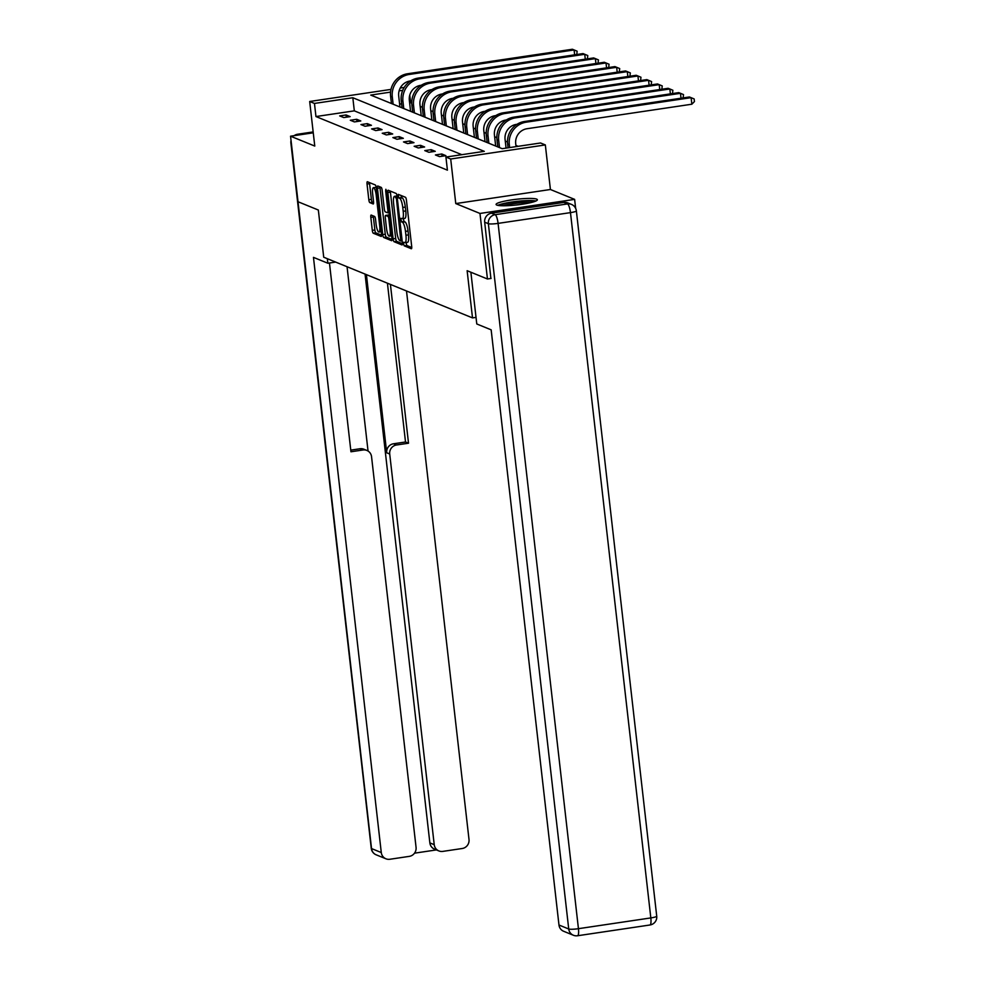 <?xml version="1.0" encoding="UTF-8"?>
<svg xmlns="http://www.w3.org/2000/svg" width="985" height="985" viewBox="0 0 985 985"><rect width="100%" height="100%" fill="white"/><g stroke="black" fill="none" stroke-linecap="round" stroke-linejoin="round"><path stroke-width="1.48" d="M403.542 243.849L404.207 245.831L411.324 248.737A2.61 0.628 -98.5 0 0 411.41 248.749A2.61 0.628 -98.5 0 0 411.693 246.435L406.423 200.115A2.61 0.628 -98.5 0 0 405.463 197.271L398.285 194.353L398.753 197.973L399.676 198.342A8.372 2.007 -98.5 0 1 402.754 207.453L403.197 211.307A8.372 2.007 -98.5 0 1 402.286 218.719A8.372 2.007 -98.5 0 1 401.991 218.67L401.006 218.288L400.809 219.914L402.397 222.278A8.372 2.007 -98.5 0 1 405.488 231.389L405.918 235.243A8.372 2.007 -98.5 0 1 405.007 242.655A8.372 2.007 -98.5 0 1 404.724 242.605L403.739 242.224L403.542 243.849M406.054 242.495L406.768 245.462L411.755 247.494M400.612 195.289L402.237 197.96L399.676 198.342M403.333 218.559L404.035 221.526L404.958 221.896L402.397 222.278M496.785 205.065A20.783 2.844 -6.5 0 0 519.575 204.609A20.783 2.844 -6.5 0 0 537.379 199.746A20.783 2.844 -6.5 0 0 536.677 199.13A20.783 2.844 -6.5 0 0 513.887 199.586A20.783 2.844 -6.5 0 0 496.083 204.449A20.783 2.844 -6.5 0 0 496.785 205.065M371.21 215.075A2.61 0.628 -98.5 0 0 371.111 215.062A2.61 0.628 -98.5 0 0 370.828 217.377L372.305 230.367A2.61 0.628 -98.5 0 0 373.266 233.223L381.17 236.437A2.61 0.628 -98.5 0 0 381.257 236.449A2.61 0.628 -98.5 0 0 381.54 234.134L376.27 187.815A2.61 0.628 -98.5 0 0 375.31 184.971L367.405 181.745A2.61 0.628 -98.5 0 0 367.319 181.732A2.61 0.628 -98.5 0 0 367.036 184.047L368.821 199.746A2.61 0.628 -98.5 0 0 369.781 202.59L373.167 203.969A2.61 0.628 -98.5 0 0 373.253 203.981A2.61 0.628 -98.5 0 0 373.537 201.666L372.65 193.885A6.993 1.675 -98.5 0 1 373.413 187.704A6.993 1.675 -98.5 0 1 376.233 195.35L379.705 225.848A6.993 1.675 -98.5 0 1 378.942 232.029A6.993 1.675 -98.5 0 1 376.122 224.383L375.544 219.298A2.61 0.628 -98.5 0 0 374.583 216.454L371.21 215.075M461.83 154.694L354.317 110.849L315.951 116.55L314.461 103.437L309.684 101.492L390.983 89.401M491.096 278.447L487.452 278.989L467.136 270.703L472.504 317.896L323.72 257.22L318.34 210.027L298.024 201.74L290.55 136.201L314.769 146.063L309.684 101.492M487.452 278.989L479.978 213.45L574.624 199.376L550.418 189.502L545.333 144.93L450.699 159.004L445.922 157.058L484.288 151.345L352.827 97.737L314.461 103.437M550.418 189.502L455.772 203.575L479.978 213.45M455.772 203.575L450.699 159.004M315.951 116.55L447.412 170.159L445.922 157.058M393.126 238.862A2.61 0.628 -98.5 0 0 394.086 241.707L401.978 244.933A2.61 0.628 -98.5 0 0 402.077 244.945A2.61 0.628 -98.5 0 0 402.36 242.63L397.078 196.298A2.61 0.628 -98.5 0 0 396.118 193.454L388.225 190.24A2.61 0.628 -98.5 0 0 388.127 190.228A2.61 0.628 -98.5 0 0 387.844 192.543L393.126 238.862L395.687 238.481A2.61 0.628 -98.5 0 0 396.647 241.325L402.422 243.689M391.574 240.685L383.682 237.459A2.61 0.628 -98.5 0 1 382.722 234.615L377.44 188.295A2.61 0.628 -98.5 0 1 377.723 185.98A2.61 0.628 -98.5 0 1 377.809 185.993L381.195 187.372A2.61 0.628 -98.5 0 1 382.155 190.216L384.298 209.005A2.61 0.628 -98.5 0 0 385.258 211.849L387.499 212.76A2.61 0.628 -98.5 0 0 387.598 212.772A2.61 0.628 -98.5 0 0 387.881 210.47L385.652 190.905L385.849 189.28L386.588 191.287L391.956 238.382A2.61 0.628 -98.5 0 1 391.673 240.697A2.61 0.628 -98.5 0 1 391.574 240.685L391.747 240.66M313.255 132.815L290.55 136.201M575.646 208.352L574.624 199.376M472.504 317.896L476.026 317.379M445.897 155.667L441.809 153.992L435.419 154.953L439.507 156.615L445.897 155.667M435.259 151.333L431.171 149.658L424.781 150.606L428.869 152.281L435.259 151.333M424.621 146.987L420.533 145.324L414.143 146.272L418.231 147.947L424.621 146.987M413.983 142.653L409.895 140.99L403.505 141.939L407.593 143.601L413.983 142.653M403.345 138.319L399.257 136.644L392.867 137.592L396.955 139.267L403.345 138.319M392.707 133.972L388.619 132.31L382.229 133.258L386.317 134.933L392.707 133.972M382.069 129.638L377.981 127.976L371.591 128.924L375.679 130.586L382.069 129.638M371.443 125.304L367.343 123.63L360.953 124.578L365.041 126.252L371.443 125.304M360.805 120.958L356.705 119.296L350.315 120.244L354.403 121.918L360.805 120.958M350.167 116.624L346.067 114.962L339.677 115.91L343.765 117.572L350.167 116.624M518.098 146.322L515.906 145.423M507.484 141.988L505.268 141.089M496.846 137.654L494.63 136.755M486.208 133.32L483.992 132.409M475.57 128.973L473.354 128.075M464.932 124.639L462.716 123.741M454.294 120.305L452.078 119.394M443.656 115.959L441.44 115.06M433.018 111.625L430.802 110.726M422.38 107.291L420.164 106.38M411.742 102.957L409.6 102.625M401.597 103.819L399.627 104.114M410.585 102.477L409.76 95.151M390.552 92.122L370.729 95.077L502.19 148.686L540.556 142.985L545.333 144.93M400.23 88.034L404.207 87.443M402.73 90.312L399.11 90.854M354.317 110.849L352.827 97.737M441.809 153.992L442.068 156.233M431.171 149.658L431.43 151.899M420.533 145.324L420.792 147.565M409.895 140.99L410.154 143.219M399.257 136.644L399.516 138.885M388.619 132.31L388.878 134.551M377.981 127.976L378.24 130.205M367.343 123.63L367.602 125.871M356.705 119.296L356.964 121.537M346.067 114.962L346.326 117.19M405.007 242.655L407.568 242.273A8.372 2.007 -98.5 0 0 408.479 234.861L405.918 235.243M404.958 221.896A8.372 2.007 -98.5 0 1 408.036 231.007L408.479 234.861M402.286 218.719L404.847 218.338A8.372 2.007 -98.5 0 0 405.758 210.938L403.197 211.307M402.237 197.96A8.372 2.007 -98.5 0 1 405.315 207.072L405.758 210.938M390.343 191.102A2.61 0.628 -98.5 0 0 390.405 192.161L395.687 238.481M400.833 241.029L396.462 198.748L394.825 196.36A8.372 2.007 -98.5 0 0 394.529 196.323A8.372 2.007 -98.5 0 0 393.618 203.723L396.783 231.524A8.372 2.007 -98.5 0 0 399.873 240.635L400.833 241.029M392.018 239.441L386.231 237.077L383.682 237.459M379.939 186.854A2.61 0.628 -98.5 0 0 380.001 187.913L385.27 234.233A2.61 0.628 -98.5 0 0 386.231 237.077M386.514 228.495A6.993 1.675 -98.5 0 0 389.334 236.154A6.993 1.675 -98.5 0 0 390.097 229.961L388.878 219.212A2.61 0.628 -98.5 0 0 387.918 216.368L385.664 215.456A2.61 0.628 -98.5 0 0 385.578 215.444A2.61 0.628 -98.5 0 0 385.295 217.759L386.514 228.495M388.053 215.099A2.61 0.628 -98.5 0 1 388.139 215.062A2.61 0.628 -98.5 0 1 388.225 215.075L389.346 215.53M376.208 187.347A6.993 1.675 -98.5 0 0 375.974 187.322L373.413 187.704M369.523 182.607A2.61 0.628 -98.5 0 0 369.584 183.666L371.382 199.364A2.61 0.628 -98.5 0 0 372.342 202.208L373.598 202.725M373.327 215.937A2.61 0.628 -98.5 0 0 373.389 216.995L374.866 229.998A2.61 0.628 -98.5 0 0 375.827 232.842L381.601 235.193M516.042 146.63L515.709 143.748A13.322 12.805 -67.8 0 1 527 128.727L691.852 104.213L691.113 97.663L526.261 122.177A19.983 19.195 112.2 0 0 509.319 144.696L509.639 147.578M691.852 104.213L694.45 101.553L694.142 98.931L689.401 96.973L524.549 121.487A19.983 19.195 112.2 0 0 507.607 143.995L508.051 147.812M499.53 205.606A17.976 2.462 173.5 0 1 512.003 202.381A17.976 2.462 173.5 0 1 529.622 201.038A17.976 2.462 173.5 0 1 534.276 201.642M530.583 202.676A16.646 2.278 -6.5 0 0 528.834 202.578A16.646 2.278 -6.5 0 0 503.36 205.779M535.951 201.002A20.648 2.82 -6.5 0 0 531.494 200.571A20.648 2.82 -6.5 0 0 497.757 205.348M470.879 272.242L476.777 323.966L491.158 329.84L558.975 925.013L568.727 928.99L488.363 223.694L484.682 222.191L490.899 278.484M563.851 202.417L491.466 213.191L495.147 214.693L567.532 203.92L563.851 202.417A7.991 7.683 -67.8 0 1 567.766 202.885L571.448 204.387A7.991 7.683 112.2 0 0 567.532 203.92A7.991 1.921 -98.5 0 1 570.475 212.625L498.09 223.386L578.441 928.683L650.826 917.921L570.475 212.625A7.991 1.096 -6.5 0 0 576.36 210.888A7.991 7.991 0 0 0 571.448 204.387M577.296 935.713A7.991 1.921 -98.5 0 0 577.579 935.75A7.991 1.921 -98.5 0 0 578.441 928.683A7.991 1.096 -6.5 0 1 568.727 928.99A7.991 7.683 112.2 0 0 573.381 935.245L563.629 931.268A7.991 7.683 -67.8 0 1 558.975 925.013M484.682 222.191A7.991 7.683 -67.8 0 1 491.466 213.191M327.34 258.698L327.857 263.241L335.626 262.084M327.857 263.241L313.464 257.368L381.281 852.542A7.991 7.683 112.2 0 0 389.851 859.265L409.28 856.371A7.991 7.683 112.2 0 0 416.064 847.371L371.554 456.708A7.991 7.683 112.2 0 0 362.985 449.985L359.981 448.754A7.991 7.683 -67.8 0 1 363.896 449.222L366.9 450.453M329.458 262.995L350.956 451.77L362.985 449.985M438.879 850.929L434.52 849.144A7.991 7.683 -67.8 0 1 429.854 842.889L434.225 844.674A7.991 7.683 112.2 0 0 442.794 851.397L462.236 848.504A7.991 7.683 112.2 0 0 469.008 839.503L406.51 290.994M414.525 853.17L436.392 849.92M396.487 444.998A7.991 7.683 112.2 0 0 389.715 454.011L386.711 452.78A7.991 7.683 -67.8 0 1 393.495 443.779L396.487 444.998L408.516 443.213L390.417 284.419M434.225 844.674L389.715 454.011M347.052 266.738L368.045 451.044M386.711 452.78L366.42 274.63M429.854 842.889L365.053 274.076M393.495 443.779L405.512 441.994L387.425 283.2M405.512 441.994L408.516 443.213M350.771 450.133L359.981 448.754M506.068 148.107L505.071 139.402A13.322 12.805 -67.8 0 1 516.374 124.393L517.014 124.295M681.029 98.217L680.475 93.329L678.763 92.627L513.911 117.141A19.983 19.195 112.2 0 0 496.969 139.661L497.794 146.9M683.134 97.897L683.504 94.585L680.475 93.329L515.623 117.843A19.983 19.195 112.2 0 0 498.681 140.35L499.506 147.59M495.689 146.039L494.433 135.068A13.322 12.805 -67.8 0 1 505.736 120.059L506.376 119.961M670.391 93.87L669.837 88.982L668.125 88.293L503.286 112.807A19.983 19.195 112.2 0 0 486.331 135.327L487.156 142.554M672.496 93.563L672.866 90.251L669.837 88.982L504.985 113.497A19.983 19.195 112.2 0 0 488.043 136.016L488.868 143.256M485.051 141.692L483.795 130.734A13.322 12.805 -67.8 0 1 495.098 115.713L495.738 115.627M659.753 89.536L659.199 84.648L657.487 83.959L492.648 108.473A19.983 19.195 112.2 0 0 475.693 130.98L476.518 138.22M661.858 89.229L662.228 85.917L659.199 84.648L494.347 109.163A19.983 19.195 112.2 0 0 477.405 131.682L478.23 138.91M474.413 137.358L473.157 126.388A13.322 12.805 -67.8 0 1 484.46 111.379L485.1 111.28M649.115 85.203L648.561 80.314L646.85 79.613L482.01 104.127A19.983 19.195 112.2 0 0 465.068 126.646L465.88 133.886M651.22 84.882L651.59 81.57L648.561 80.314L483.709 104.829A19.983 19.195 112.2 0 0 466.767 127.336L467.592 134.576M463.775 133.024L462.519 122.054A13.322 12.805 -67.8 0 1 473.822 107.045L474.462 106.946M638.477 80.856L637.923 75.968L636.212 75.279L471.372 99.793A19.983 19.195 112.2 0 0 454.43 122.312L455.255 129.54M640.595 80.548L640.964 77.236L637.923 75.968L473.071 100.482A19.983 19.195 112.2 0 0 456.129 123.002L456.954 130.242M453.137 128.678L451.881 117.72A13.322 12.805 -67.8 0 1 463.184 102.699L463.824 102.612M627.839 76.522L627.285 71.634L625.573 70.945L460.734 95.459A19.983 19.195 112.2 0 0 443.792 117.966L444.617 125.206M629.957 76.214L630.326 72.902L627.285 71.634L462.433 96.148A19.983 19.195 112.2 0 0 445.491 118.668L446.316 125.895M442.499 124.344L441.255 113.373A13.322 12.805 -67.8 0 1 452.546 98.365L453.186 98.266M617.201 72.188L616.647 67.3L614.935 66.598L450.096 91.112A19.983 19.195 112.2 0 0 433.154 113.632L433.979 120.872M619.319 71.868L619.688 68.556L616.647 67.3L451.795 91.814A19.983 19.195 112.2 0 0 434.853 114.322L435.678 121.561M431.861 120.01L430.617 109.04A13.322 12.805 -67.8 0 1 441.908 94.031L442.56 93.932M606.563 67.842L606.009 62.954L604.31 62.264L439.458 86.779A19.983 19.195 112.2 0 0 422.516 109.298L423.341 116.525M608.681 67.534L609.05 64.222L606.009 62.954L441.157 87.468A19.983 19.195 112.2 0 0 424.215 109.988L425.04 117.227M421.223 115.664L419.979 104.706A13.322 12.805 -67.8 0 1 431.27 89.684L431.923 89.598M595.925 63.508L595.371 58.62L593.672 57.93L428.82 82.444A19.983 19.195 112.2 0 0 411.878 104.952L412.703 112.192M598.043 63.2L598.412 59.888L595.371 58.62L430.519 83.134A19.983 19.195 112.2 0 0 413.577 105.654L414.402 112.881M410.585 111.33L409.341 100.359A13.322 12.805 -67.8 0 1 420.632 85.35L421.285 85.252M585.287 59.174L584.733 54.286L583.034 53.584L418.182 78.098A19.983 19.195 112.2 0 0 401.24 100.618L402.065 107.857M587.405 58.854L587.774 55.542L584.733 54.286L419.881 78.8A19.983 19.195 112.2 0 0 402.939 101.32L403.764 108.547M399.947 106.996L398.703 96.025A13.322 12.805 -67.8 0 1 409.994 81.016L410.646 80.918M574.649 54.828L574.095 49.94L572.396 49.25L407.544 73.764A19.983 19.195 112.2 0 0 390.602 96.284L391.427 103.511M576.767 54.52L577.136 51.208L574.095 49.94L409.243 74.454A19.983 19.195 112.2 0 0 392.301 96.973L393.126 104.213M406.768 245.462L404.207 245.831M401.314 197.591L398.753 197.973M404.035 221.526L401.486 221.908M408.036 231.007L405.488 231.389M405.315 207.072L402.754 207.453M390.405 192.161L387.844 192.543M396.647 241.325L394.086 241.707M402.151 240.832L400.957 241.005M401.978 239.281L401.104 239.417M397.349 198.625L396.462 198.748M397.115 196.569L395.798 196.766M397.053 196.04L394.825 196.36M385.27 234.233L382.722 234.615M380.001 187.913L377.44 188.295M389.013 212.538L387.671 212.735M388.755 210.334L387.881 210.47M386.514 190.782L385.652 190.905M390.983 229.825L390.097 229.961M389.752 219.089L388.878 219.212M389.42 216.146L387.918 216.368M388.225 215.075L385.664 215.456M380.579 225.713L379.705 225.848M377.107 195.215L376.233 195.35M372.342 202.208L369.781 202.59M371.382 199.364L368.821 199.746M369.584 183.666L367.036 184.047M375.827 232.842L373.266 233.223M374.866 229.998L372.305 230.367M373.389 216.995L370.828 217.377M509.319 144.696L507.607 143.995M526.261 122.177L524.549 121.487M649.965 924.989A7.991 7.991 0 0 0 656.724 916.173A7.991 1.096 -6.5 0 1 650.826 917.921A7.991 1.921 81.5 0 1 649.965 924.989L577.579 935.75A7.991 7.991 0 0 1 573.381 935.245M488.363 223.694A7.991 1.096 -6.5 0 0 498.09 223.386A7.991 1.921 81.5 0 0 495.147 214.693A7.991 7.683 112.2 0 0 488.363 223.694M313.156 132.002L297.95 134.268L299.44 134.871M291.375 143.354L371.53 848.565L381.281 852.542M376.184 854.82A7.991 7.683 -67.8 0 1 371.53 848.565A7.991 1.096 -6.5 0 1 371.259 848.331A7.991 7.991 0 0 0 376.184 854.82L385.935 858.797M371.259 848.331L290.895 143.034A7.991 1.096 -6.5 0 0 291.166 143.268A7.991 7.683 -67.8 0 1 291.166 141.495M294.638 135.585A7.991 7.683 -67.8 0 1 297.95 134.268A7.991 1.921 81.5 0 0 297.667 134.231A7.991 7.991 0 0 0 294.158 135.659M498.681 140.35L496.969 139.661M515.623 117.843L513.911 117.141M488.043 136.016L486.331 135.327M504.985 113.497L503.286 112.807M477.405 131.682L475.693 130.98M494.347 109.163L492.648 108.473M466.767 127.336L465.068 126.646M483.709 104.829L482.01 104.127M456.129 123.002L454.43 122.312M473.071 100.482L471.372 99.793M445.491 118.668L443.792 117.966M462.433 96.148L460.734 95.459M434.853 114.322L433.154 113.632M451.795 91.814L450.096 91.112M424.215 109.988L422.516 109.298M441.157 87.468L439.458 86.779M413.577 105.654L411.878 104.952M430.519 83.134L428.82 82.444M402.939 101.32L401.24 100.618M419.881 78.8L418.182 78.098M392.301 96.973L390.602 96.284M409.243 74.454L407.544 73.764M402.163 240.845L400.907 241.029M397.041 195.953L394.529 196.323M389.013 212.563L387.598 212.772M391.661 235.797L389.334 236.154M388.139 215.062L385.578 215.444M381.269 231.684L378.942 232.029M656.724 916.173L576.36 210.888M291.043 140.412A7.991 7.991 0 0 0 290.895 143.034M297.667 134.231L313.156 131.928"/></g></svg>
